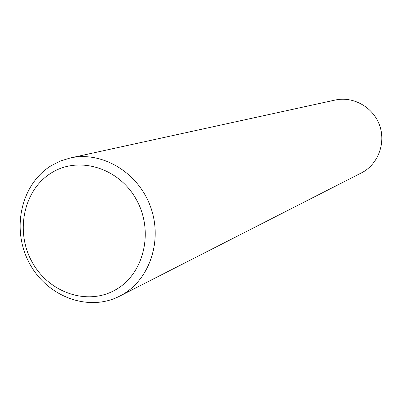 <?xml version="1.0" encoding="UTF-8"?>
<svg xmlns="http://www.w3.org/2000/svg" width="402" height="402" viewBox="0 0 402 402"><rect width="100%" height="100%" fill="white"/><g stroke="black" fill="none" stroke-linecap="round" stroke-linejoin="round"><path stroke-width="0.6" d="M51.325 165.614L60.441 161.006L70.219 157.986C101.681 150.856 137.569 171.92 150.197 205.864C163.101 239.703 150.082 279.41 121.786 295.018L119.62 296.173C88.023 312.444 46.341 296.329 28.974 262.38C11.191 228.658 21.11 184.026 51.325 165.614M70.219 157.986L335.167 100.048C353.026 96.033 372.719 106.877 379.347 124.64C386.121 142.343 378.528 163.539 362.483 172.368L119.62 296.173M51.531 172.825C78.978 155.564 119.253 167.885 136.539 199.915C154.247 231.698 143.851 274.285 115.289 289.963C86.978 306.118 48.26 292.43 31.823 261.526C14.985 230.854 23.818 189.628 51.531 172.825"/></g></svg>
